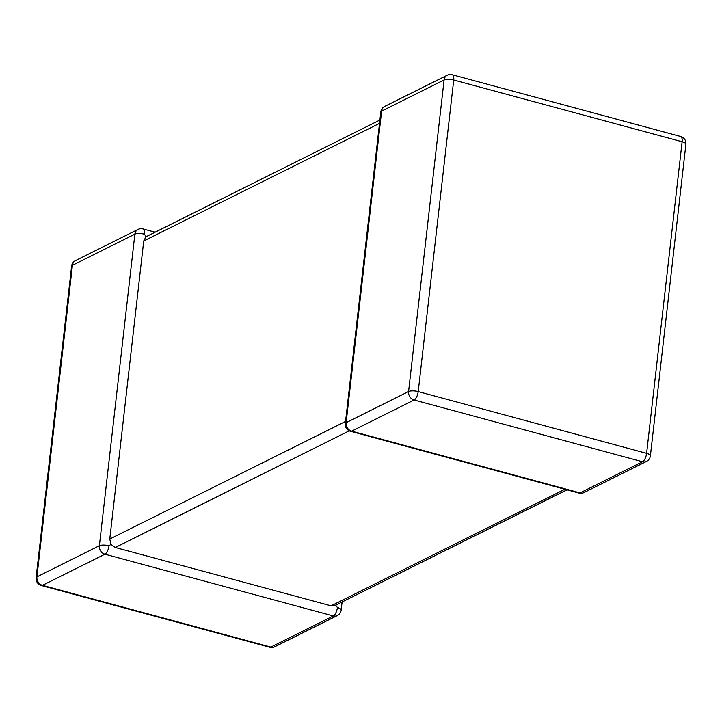 <?xml version="1.0" encoding="UTF-8"?>
<svg xmlns="http://www.w3.org/2000/svg" width="722" height="722" viewBox="0 0 722 722"><rect width="100%" height="100%" fill="white"/><g stroke="black" fill="none" stroke-linecap="round" stroke-linejoin="round"><path stroke-width="1.08" d="M145.988 236.753L144.508 234.199A7.166 2.247 -173.5 0 0 134.879 234.154L72.417 265.299L36.921 576.878L99.383 545.733A7.166 2.247 6.5 0 1 109.013 545.778L110.935 544.37L109.78 539.018L143.741 240.958L145.988 236.753L379.898 120.032M349.258 430.817L115.312 547.484L331.091 605.83L564.866 489.254M274.811 646.759A7.166 7.166 0 0 1 269.739 647.264A7.166 2.96 -74.9 0 0 270.84 647.102A7.166 6.128 63.5 0 0 274.811 646.759L337.264 615.604A7.166 6.128 63.5 0 1 333.293 615.956L104.907 554.198L42.454 585.343L270.84 647.102L333.293 615.956A7.166 2.96 -74.9 0 0 337.4 607.536L335.631 605.126L331.091 605.83M115.312 547.484L110.935 544.37M109.013 545.778A7.166 2.96 -74.9 0 1 104.907 554.198A7.166 6.128 63.5 0 1 99.383 545.733L134.879 234.154A7.166 6.128 63.5 0 1 137.983 229.443L75.521 260.588A7.166 6.128 63.5 0 0 72.417 265.299A7.166 2.247 6.5 0 0 71.604 266.192L36.1 577.771A7.166 7.166 0 0 0 41.353 585.506A7.166 2.96 -74.9 0 0 42.454 585.343A7.166 6.128 63.5 0 1 36.921 576.878A7.166 2.247 -173.5 0 0 36.1 577.771M384.736 106.396A7.166 6.128 -116.5 0 0 381.631 111.107A7.166 2.247 -173.5 0 0 380.81 111.991L345.315 423.579A7.166 2.247 6.5 0 1 346.127 422.686L408.589 391.532L444.093 79.952L381.631 111.107L346.127 422.686A7.166 6.128 -116.5 0 0 351.659 431.151L580.046 492.9L642.508 461.755L414.121 399.997L351.659 431.151A7.166 2.96 -74.9 0 1 350.558 431.305L578.945 493.063A7.166 2.96 -74.9 0 0 580.046 492.9A7.166 6.128 -116.5 0 0 584.017 492.557L646.479 461.412A7.166 6.128 -116.5 0 1 642.508 461.755A7.166 2.96 -74.9 0 0 646.605 453.335L682.109 141.756L453.723 79.998L418.218 391.577L646.605 453.335A7.166 2.247 -173.5 0 1 650.396 455.808L685.9 144.229A7.166 7.166 0 0 0 680.647 136.494L452.261 74.736A7.166 7.166 0 0 0 447.189 75.241L384.736 106.396A7.166 7.166 0 0 0 380.81 111.991M109.78 539.018L345.549 421.44M379.51 123.381L143.741 240.958M680.647 136.494A7.166 2.96 -74.9 0 1 682.109 141.756A7.166 2.247 6.5 0 1 685.9 144.229M447.189 75.241A7.166 6.128 -116.5 0 0 444.093 79.952A7.166 2.247 6.5 0 1 453.723 79.998A7.166 2.96 -74.9 0 0 452.261 74.736M418.218 391.577A7.166 2.247 -173.5 0 0 408.589 391.532A7.166 6.128 -116.5 0 0 414.121 399.997A7.166 2.96 -74.9 0 0 418.218 391.577M337.264 615.604A7.166 7.166 0 0 0 341.19 610.009A7.166 2.247 -173.5 0 0 337.4 607.536M144.508 234.199A7.166 2.96 -74.9 0 0 143.055 228.937A7.166 7.166 0 0 0 137.983 229.443M646.479 461.412A7.166 7.166 0 0 0 650.396 455.808M578.945 493.063A7.166 7.166 0 0 0 584.017 492.557M345.315 423.579A7.166 7.166 0 0 0 350.558 431.305M269.739 647.264L41.353 585.506M341.19 610.009L342.102 601.967M75.521 260.588A7.166 7.166 0 0 0 71.604 266.192M155.013 232.168L143.055 228.937M334.999 605.514L566.987 489.832"/></g></svg>
